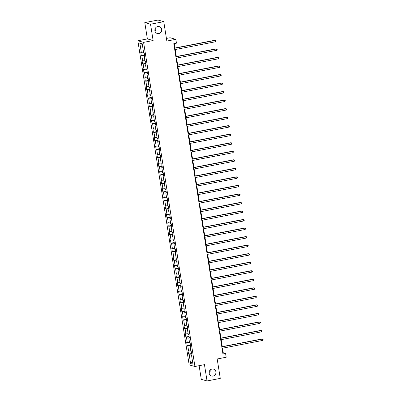 <?xml version="1.0" encoding="UTF-8"?>
<svg xmlns="http://www.w3.org/2000/svg" width="401" height="401" viewBox="0 0 401 401"><rect width="100%" height="100%" fill="white"/><g stroke="black" fill="none" stroke-linecap="round" stroke-linejoin="round"><path stroke-width="0.6" d="M210.124 370.078A3.574 3.419 -74.4 0 1 209.182 373.436M211.974 369.06A3.574 3.419 -74.4 0 1 215.954 372.699A3.574 3.419 -74.4 0 1 211.563 376.003A3.574 3.419 -74.4 0 1 211.974 369.06M155.874 27.564A3.574 3.419 -74.4 0 1 154.936 30.922M157.723 26.546A3.574 3.419 -74.4 0 1 161.703 30.185A3.574 3.419 -74.4 0 1 157.317 33.489A3.574 3.419 -74.4 0 1 157.723 26.546M199.127 365.682L201.292 379.341L207.041 380.95L220.264 378.394L217.192 358.975L226.184 357.236L225.578 353.406L223.247 352.755L222.525 348.193M137.849 40.752L189.187 364.885L194.936 366.494L143.598 42.361L137.849 40.752L147.373 38.907L153.122 40.516L150.54 24.215L144.791 22.606L147.373 38.907M144.791 22.606L158.019 20.05L163.763 21.659L166.841 41.077L175.833 39.338L170.089 37.729L166.425 38.436M150.54 24.215L163.763 21.659M191.994 354.715L191.483 354.915L192.049 355.075L191.533 351.792L190.961 351.632L190.134 346.384L190.701 346.539L190.179 343.261L189.613 343.101L188.781 337.848L189.347 338.008L188.826 334.725L188.259 334.569L187.427 329.316L187.994 329.477L187.478 326.193L186.911 326.033L186.079 320.785L186.645 320.94L186.124 317.662L185.558 317.502L184.726 312.254L185.292 312.409L184.776 309.126L184.204 308.97L183.372 303.717L183.944 303.878L183.422 300.595L182.856 300.439L182.024 295.186L182.59 295.347L182.069 292.063L181.503 291.903L180.671 286.655L181.237 286.81L180.721 283.532L180.154 283.372L179.322 278.119L179.889 278.279L179.367 274.996L178.801 274.84L177.969 269.587L178.535 269.748L178.014 266.464L177.448 266.304L176.615 261.056L177.187 261.216L176.666 257.933L176.099 257.773L175.267 252.525L175.833 252.68L175.312 249.397L174.746 249.242L173.914 243.988L174.48 244.149L173.964 240.866L173.392 240.71L172.565 235.457L173.132 235.618L172.61 232.334L172.044 232.174L171.212 226.926L171.778 227.081L171.257 223.803L170.691 223.643L169.859 218.39L170.425 218.55L169.909 215.267L169.342 215.111L168.51 209.858L169.077 210.019L168.555 206.736L167.989 206.575L167.157 201.327L167.723 201.487L167.207 198.204L166.636 198.044L165.803 192.796L166.375 192.951L165.854 189.673L165.287 189.513L164.455 184.26L165.022 184.42L164.5 181.137L163.934 180.981L163.102 175.728L163.668 175.889L163.152 172.605L162.585 172.445L161.753 167.197L162.32 167.352L161.798 164.074L161.232 163.914L160.4 158.661L160.966 158.821L160.445 155.538L159.879 155.382L159.047 150.129L159.618 150.29L159.097 147.007L158.53 146.846L157.698 141.598L158.265 141.759L157.743 138.475L157.177 138.315L156.345 133.067L156.911 133.222L156.395 129.944L155.824 129.784L154.997 124.531L155.563 124.691L155.042 121.408L154.475 121.252L153.643 115.999L154.21 116.16L153.688 112.876L153.122 112.716L152.29 107.468L152.856 107.623L152.34 104.345L151.773 104.185L150.941 98.932L151.508 99.092L150.987 95.809L150.42 95.654L149.588 90.4L150.154 90.561L149.638 87.278L149.067 87.117L148.235 81.869L148.806 82.03L148.285 78.746L147.718 78.586L146.886 73.338L147.453 73.493L146.931 70.215L146.365 70.055L145.533 64.802L146.099 64.962L145.583 61.679L145.017 61.523L144.185 56.27L144.751 56.431L144.23 53.148L143.663 52.987L142.19 43.689L139.829 43.027L142.335 44.616M191.483 354.915L192.956 364.213L190.595 363.552L189.122 354.253L188.555 354.093L191.798 353.466M139.829 43.027L141.302 52.325L140.736 52.17L141.252 55.448L141.824 55.609L142.651 60.862L142.084 60.701L142.606 63.985L143.172 64.14L144.004 69.393L143.438 69.233L143.959 72.516L144.525 72.676L145.357 77.924L144.791 77.769L145.307 81.047L145.874 81.208L146.706 86.461L146.139 86.3L146.661 89.583L147.227 89.739L148.059 94.992L147.493 94.831L148.014 98.115L148.581 98.275L149.413 103.523L148.841 103.363L149.362 106.646L149.929 106.806L150.761 112.054L150.195 111.899L150.716 115.177L151.282 115.338L152.114 120.591L151.548 120.43L152.064 123.714L152.631 123.869L153.463 129.122L152.896 128.962L153.418 132.245L153.984 132.405L154.816 137.653L154.25 137.498L154.771 140.776L155.337 140.936L156.169 146.19L155.598 146.029L156.119 149.312L156.686 149.468L157.518 154.721L156.951 154.56L157.473 157.844L158.039 158.004L158.871 163.252L158.305 163.092L158.821 166.375L159.392 166.535L160.22 171.783L159.653 171.628L160.174 174.906L160.741 175.067L161.573 180.32L161.007 180.159L161.528 183.442L162.094 183.598L162.926 188.851L162.36 188.691L162.876 191.974L163.443 192.134L164.275 197.382L163.708 197.227L164.23 200.505L164.796 200.665L165.628 205.919L165.062 205.758L165.583 209.041L166.149 209.197L166.981 214.45L166.41 214.289L166.931 217.573L167.498 217.733L168.33 222.981L167.763 222.821L168.285 226.104L168.851 226.264L169.683 231.512L169.117 231.357L169.633 234.635L170.199 234.796L171.032 240.049L170.465 239.888L170.986 243.171L171.553 243.327L172.385 248.58L171.818 248.419L172.34 251.703L172.906 251.863L173.738 257.111L173.167 256.956L173.688 260.234L174.255 260.394L175.087 265.647L174.52 265.487L175.042 268.77L175.608 268.926L176.44 274.179L175.874 274.018L176.39 277.302L176.961 277.462L177.788 282.71L177.222 282.55L177.743 285.833L178.31 285.993L179.142 291.241L178.575 291.086L179.097 294.364L179.663 294.524L180.495 299.778L179.929 299.617L180.445 302.9L181.011 303.056L181.843 308.309L181.277 308.148L181.798 311.432L182.365 311.592L183.197 316.84L182.63 316.685L183.152 319.963L183.718 320.123L184.55 325.376L183.979 325.216L184.5 328.499L185.067 328.655L185.899 333.908L185.332 333.747L185.853 337.03L186.42 337.191L187.252 342.439L186.686 342.279L187.202 345.562L187.768 345.722L188.6 350.97L188.034 350.815L188.555 354.093M175.833 39.338L176.44 43.168L173.798 43.679L222.931 353.918L225.578 353.406M190.53 345.482L190.62 346.193M190.64 346.183L190.134 346.384M188.6 350.97L190.831 350.78M187.768 345.722L190.51 345.487M189.182 336.95L189.267 337.657M189.292 337.652L188.781 337.848M187.252 342.439L189.478 342.248M186.42 337.191L189.157 336.955M187.828 328.414L187.919 329.126M187.939 329.116L187.427 329.316M185.899 333.908L188.124 333.717M185.067 328.655L187.803 328.419M186.475 319.883L186.565 320.594M186.59 320.584L186.079 320.785M184.55 325.376L186.776 325.181M183.718 320.123L186.455 319.888M185.127 311.351L185.212 312.063M185.237 312.053L184.726 312.254M183.197 316.84L185.422 316.65M182.365 311.592L185.102 311.356M183.773 302.82L183.864 303.527M183.884 303.522L183.372 303.717M181.843 308.309L184.069 308.118M181.011 303.056L183.753 302.82M182.425 294.284L182.51 294.996M182.535 294.986L182.024 295.186M180.495 299.778L182.721 299.582M179.663 294.524L182.4 294.289M181.072 285.753L181.162 286.464M181.182 286.454L180.671 286.655M179.142 291.241L181.367 291.051M178.31 285.993L181.046 285.758M179.718 277.221L179.808 277.928M179.828 277.923L179.322 278.119M177.788 282.71L180.019 282.52M176.961 277.462L179.698 277.226M178.37 268.685L178.455 269.397M178.48 269.387L177.969 269.587M176.44 274.179L178.666 273.988M175.608 268.926L178.345 268.69M177.016 260.154L177.107 260.866M177.127 260.856L176.615 261.056M175.087 265.647L177.312 265.452M174.255 260.394L176.991 260.159M175.663 251.622L175.753 252.334M175.778 252.324L175.267 252.525M173.738 257.111L175.964 256.921M172.906 251.863L175.643 251.627M174.315 243.091L174.405 243.798M174.425 243.793L173.914 243.988M172.385 248.58L174.61 248.389M171.553 243.327L174.29 243.091M172.961 234.555L173.052 235.267M173.072 235.257L172.565 235.457M171.032 240.049L173.262 239.853M170.199 234.796L172.941 234.56M171.613 226.024L171.698 226.735M171.723 226.725L171.212 226.926M169.683 231.512L171.909 231.322M168.851 226.264L171.588 226.029M170.26 217.492L170.35 218.199M170.37 218.194L169.859 218.39M168.33 222.981L170.555 222.791M167.498 217.733L170.235 217.497M168.906 208.956L168.996 209.668M169.021 209.658L168.51 209.858M166.981 214.45L169.207 214.259M166.149 209.197L168.886 208.961M167.558 200.425L167.643 201.137M167.668 201.127L167.157 201.327M165.628 205.919L167.854 205.723M164.796 200.665L167.533 200.43M166.204 191.894L166.295 192.605M166.315 192.595L165.803 192.796M164.275 197.382L166.5 197.192M163.443 192.134L166.184 191.899M164.856 183.362L164.941 184.069M164.966 184.064L164.455 184.26M162.926 188.851L165.152 188.66M162.094 183.598L164.831 183.362M163.503 174.826L163.593 175.538M163.613 175.528L163.102 175.728M161.573 180.32L163.798 180.124M160.741 175.067L163.478 174.831M162.149 166.295L162.24 167.006M162.26 166.996L161.753 167.197M160.22 171.783L162.45 171.593M159.392 166.535L162.129 166.3M160.801 157.763L160.886 158.47M160.911 158.465L160.4 158.661M158.871 163.252L161.097 163.062M158.039 158.004L160.776 157.768M159.448 149.227L159.538 149.939M159.558 149.929L159.047 150.129M157.518 154.721L159.743 154.53M156.686 149.468L159.423 149.232M158.094 140.696L158.184 141.408M158.21 141.398L157.698 141.598M156.169 146.19L158.395 145.994M155.337 140.936L158.074 140.701M156.746 132.165L156.836 132.876M156.856 132.866L156.345 133.067M154.816 137.653L157.042 137.463M153.984 132.405L156.721 132.17M155.393 123.633L155.483 124.34M155.503 124.335L154.997 124.531M153.463 129.122L155.693 128.932M152.631 123.869L155.372 123.633M154.044 115.097L154.129 115.809M154.154 115.799L153.643 115.999M152.114 120.591L154.34 120.395M151.282 115.338L154.019 115.102M152.691 106.566L152.781 107.278M152.801 107.267L152.29 107.468M150.761 112.054L152.987 111.864M149.929 106.806L152.666 106.571M148.581 98.275L151.317 98.039L151.428 98.741M151.453 98.736L150.941 98.932M149.413 103.523L151.638 103.333M149.989 89.498L150.074 90.21M150.099 90.2L149.588 90.4M148.059 94.992L150.285 94.801M147.227 89.739L149.964 89.503M148.636 80.967L148.726 81.679M148.746 81.669L148.235 81.869M146.706 86.461L148.931 86.265M145.874 81.208L148.616 80.972M147.287 72.436L147.373 73.147M147.398 73.137L146.886 73.338M145.357 77.924L147.583 77.734M144.525 72.676L147.262 72.441M145.934 63.904L146.024 64.611M146.044 64.606L145.533 64.802M144.004 69.393L146.23 69.203M143.172 64.14L145.909 63.904M144.581 55.368L144.671 56.08M144.691 56.07L144.185 56.27M142.651 60.862L144.881 60.671M141.824 55.609L144.56 55.373M141.302 52.325L143.528 52.135M153.122 40.516L143.598 42.361M207.041 380.95L204.46 364.649L194.936 366.494M222.279 346.644L221.177 339.662M220.931 338.113L219.823 331.126M219.578 329.582L218.47 322.594M218.224 321.051L217.121 314.063M216.876 312.514L215.768 305.527M215.522 303.983L214.415 296.996M214.174 295.452L213.066 288.464M212.821 286.915L211.713 279.933M211.467 278.384L210.365 271.397M210.119 269.853L209.011 262.866M208.766 261.322L207.658 254.334M207.417 252.785L206.309 245.798M206.064 244.254L204.956 237.267M204.71 235.723L203.608 228.735M203.362 227.187L202.254 220.204M202.009 218.655L200.901 211.668M200.655 210.124L199.553 203.137M199.307 201.593L198.199 194.605M197.954 193.056L196.846 186.069M196.605 184.525L195.498 177.538M195.252 175.994L194.144 169.006M193.899 167.458L192.796 160.475M192.55 158.926L191.442 151.939M191.197 150.395L190.089 143.408M189.848 141.864L188.741 134.876M188.495 133.327L187.387 126.34M187.142 124.796L186.039 117.809M185.793 116.265L184.686 109.278M184.44 107.729L183.332 100.746M183.087 99.197L181.984 92.21M181.738 90.666L180.63 83.679M180.385 82.135L179.277 75.147M179.036 73.599L177.929 66.611M177.683 65.067L176.575 58.08M176.33 56.536L175.227 49.549M174.981 48L174.28 43.584M191.884 354.013L191.974 354.725M190.595 363.552L192.54 361.582M189.122 354.253L191.858 354.018M222.766 352.845L223.247 352.755M141.252 55.448L144.495 54.822M142.606 63.985L145.849 63.358M143.959 72.516L147.197 71.889M145.307 81.047L148.55 80.421M146.661 89.583L149.904 88.957M148.014 98.115L151.252 97.488M149.362 106.646L152.606 106.019M150.716 115.177L153.954 114.551M152.064 123.714L155.307 123.087M153.418 132.245L156.661 131.618M154.771 140.776L158.009 140.15M156.119 149.312L159.362 148.686M157.473 157.844L160.711 157.217M158.821 166.375L162.064 165.748M160.174 174.906L163.418 174.28M161.528 183.442L164.766 182.816M162.876 191.974L166.119 191.347M164.23 200.505L167.473 199.878M165.583 209.041L168.821 208.415M166.931 217.573L170.174 216.946M168.285 226.104L171.523 225.477M169.633 234.635L172.876 234.009M170.986 243.171L174.229 242.545M172.34 251.703L175.578 251.076M173.688 260.234L176.931 259.607M175.042 268.77L178.28 268.139M176.39 277.302L179.633 276.675M177.743 285.833L180.986 285.206M179.097 294.364L182.335 293.738M180.445 302.9L183.688 302.274M181.798 311.432L185.041 310.805M183.152 319.963L186.39 319.336M184.5 328.499L187.743 327.868M185.853 337.03L189.092 336.404M187.202 345.562L190.445 344.935M174.525 48.275L215.126 40.421L215.342 41.789L174.741 49.644M174.495 48.095L214.741 40.311L215.763 40.666L215.848 41.213L215.342 41.789M175.874 56.807L216.48 48.952L216.695 50.32L176.094 58.175M175.849 56.626L216.089 48.842L217.116 49.198L217.202 49.744L216.695 50.32M177.227 65.338L217.828 57.483L218.049 58.852L177.442 66.706M177.197 65.162L217.442 57.378L218.465 57.729L218.555 58.275L218.049 58.852M178.58 73.874L219.182 66.02L219.397 67.388L178.796 75.238M178.55 73.694L218.791 65.909L219.818 66.265L219.903 66.812L219.397 67.388M179.929 82.406L220.535 74.551L220.75 75.919L180.144 83.774M179.904 82.225L220.144 74.441L221.167 74.797L221.257 75.343L220.75 75.919M181.282 90.937L221.883 83.082L222.099 84.451L181.498 92.305M181.252 90.761L221.497 82.977L222.52 83.328L222.605 83.874L222.099 84.451M182.63 99.468L223.237 91.618L223.452 92.982L182.851 100.836M182.605 99.293L222.846 91.508L223.873 91.859L223.958 92.41L223.452 92.982M183.984 108.004L224.585 100.15L224.806 101.518L184.199 109.373M183.954 107.824L224.199 100.039L225.222 100.395L225.312 100.942L224.806 101.518M185.337 116.536L225.938 108.681L226.154 110.049L185.553 117.904M185.307 116.355L225.552 108.571L226.575 108.927L226.66 109.473L226.154 110.049M186.686 125.067L227.292 117.212L227.507 118.581L186.906 126.435M186.66 124.891L226.901 117.107L227.928 117.458L228.014 118.004L227.507 118.581M188.039 133.603L228.64 125.749L228.856 127.117L188.254 134.967M188.009 133.423L228.254 125.638L229.277 125.994L229.362 126.541L228.856 127.117M189.392 142.134L229.994 134.28L230.209 135.648L189.608 143.503M189.362 141.954L229.603 134.17L230.63 134.525L230.715 135.072L230.209 135.648M190.741 150.666L231.342 142.811L231.562 144.18L190.956 152.034M190.716 150.49L230.956 142.706L231.978 143.057L232.069 143.603L231.562 144.18M192.094 159.197L232.695 151.347L232.911 152.711L192.31 160.565M192.064 159.022L232.309 151.237L233.332 151.588L233.417 152.139L232.911 152.711M193.442 167.733L234.049 159.879L234.264 161.247L193.663 169.102M193.417 167.553L233.658 159.768L234.685 160.124L234.77 160.671L234.264 161.247M194.796 176.265L235.397 168.41L235.618 169.778L195.011 177.633M194.766 176.084L235.011 168.3L236.034 168.656L236.124 169.202L235.618 169.778M196.149 184.796L236.75 176.941L236.966 178.31L196.365 186.164M196.119 184.62L236.359 176.836L237.387 177.187L237.472 177.733L236.966 178.31M197.498 193.332L238.104 185.478L238.319 186.846L197.713 194.696M197.472 193.152L237.713 185.367L238.735 185.723L238.826 186.27L238.319 186.846M198.851 201.863L239.452 194.009L239.668 195.377L199.066 203.232M198.821 201.683L239.066 193.899L240.089 194.254L240.174 194.801L239.668 195.377M200.199 210.395L240.806 202.54L241.021 203.909L200.42 211.763M200.174 210.219L240.415 202.435L241.442 202.786L241.527 203.332L241.021 203.909M201.553 218.926L242.154 211.076L242.374 212.44L201.768 220.294M201.523 218.751L241.768 210.966L242.79 211.317L242.881 211.863L242.374 212.44M202.906 227.462L243.507 219.608L243.723 220.976L203.122 228.831M202.876 227.282L243.121 219.497L244.144 219.853L244.229 220.4L243.723 220.976M204.254 235.994L244.861 228.139L245.076 229.507L204.475 237.362M204.229 235.813L244.47 228.029L245.497 228.385L245.582 228.931L245.076 229.507M205.608 244.525L246.209 236.67L246.425 238.039L205.823 245.893M205.578 244.349L245.823 236.565L246.846 236.916L246.931 237.462L246.425 238.039M206.961 253.061L247.562 245.206L247.778 246.575L207.177 254.424M206.931 252.881L247.171 245.096L248.199 245.452L248.284 245.998L247.778 246.575M208.309 261.592L248.911 253.738L249.131 255.106L208.525 262.961M208.284 261.412L248.525 253.627L249.547 253.983L249.638 254.53L249.131 255.106M209.663 270.124L250.264 262.269L250.48 263.637L209.878 271.492M209.633 269.948L249.878 262.164L250.901 262.515L250.986 263.061L250.48 263.637M211.011 278.655L251.617 270.805L251.833 272.169L211.232 280.023M210.986 278.479L251.226 270.695L252.254 271.046L252.339 271.592L251.833 272.169M212.365 287.191L252.966 279.337L253.186 280.705L212.58 288.56M212.335 287.011L252.58 279.226L253.602 279.582L253.693 280.129L253.186 280.705M213.718 295.722L254.319 287.868L254.535 289.236L213.933 297.091M213.688 295.542L253.928 287.758L254.956 288.113L255.041 288.66L254.535 289.236M215.066 304.254L255.673 296.399L255.888 297.768L215.282 305.622M215.041 304.078L255.282 296.294L256.304 296.645L256.394 297.191L255.888 297.768M216.42 312.79L257.021 304.935L257.236 306.304L216.635 314.153M216.39 312.61L256.635 304.825L257.658 305.176L257.743 305.727L257.236 306.304M217.768 321.321L258.374 313.467L258.59 314.835L217.989 322.69M217.743 321.141L257.983 313.356L259.011 313.712L259.096 314.259L258.59 314.835M219.121 329.853L259.723 321.998L259.943 323.366L219.337 331.221M219.091 329.677L259.337 321.893L260.359 322.244L260.45 322.79L259.943 323.366M220.475 338.384L261.076 330.534L261.292 331.898L220.69 339.752M220.445 338.208L260.69 330.424L261.713 330.775L261.798 331.321L261.292 331.898M221.823 346.92L262.429 339.066L262.645 340.434L222.039 348.284M221.798 346.74L262.038 338.955L263.066 339.311L263.151 339.858L262.645 340.434"/></g></svg>
